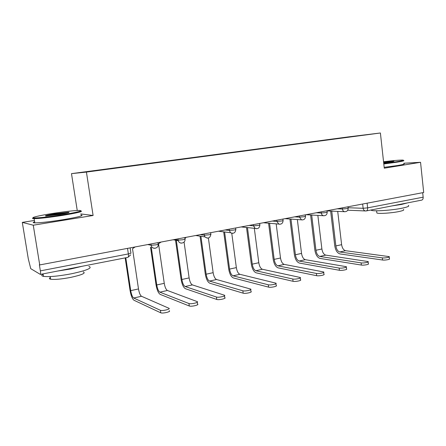 <?xml version="1.0" encoding="UTF-8"?>
<svg xmlns="http://www.w3.org/2000/svg" width="446" height="446" viewBox="0 0 446 446"><rect width="100%" height="100%" fill="white"/><g stroke="black" fill="none" stroke-linecap="round" stroke-linejoin="round"><path stroke-width="0.67" d="M34.426 220.452L22.3 222.387L28.293 258.836L30.752 268.676L40.363 274.413C40.686 274.206 40.686 273.03 40.363 270.873L128.359 253.93C130.505 253.484 131.347 253.15 130.879 252.927L130.132 247.881M77.236 210.479L71.488 173.639L86.424 172.072L380.399 132.986L384.262 168.192L420.55 162.299L423.7 192.505L39.727 264.935L33.26 225.202L93.097 215.485L86.424 172.072M380.399 132.986L348.711 136.855L71.488 173.639M39.727 264.935L39.365 264.746L40.363 270.873M22.3 222.387L33.26 225.202M420.55 162.299L403.825 163.236M422.685 192.694L423.154 197.177C423.232 198.832 422.736 199.819 421.66 200.131L366.294 210.919C367.292 210.612 367.738 209.592 367.632 207.864L423.154 197.177M333.028 139.213L347.886 137.24M332.9 139.035L86.189 171.989L347.897 137.217M80.726 213.924L93.097 215.485M389.207 256.963L389.403 258.747C390.707 259.343 384.959 260.414 382.573 260.012L382.339 257.872C384.72 258.256 390.467 257.197 389.168 256.612L345.55 250.691C343.515 250.089 342.205 248.082 341.619 244.681L337.711 211.387M382.339 257.872L339.774 251.984C337.756 251.366 336.457 249.353 335.866 245.936L331.746 211.114M330.637 211.064L334.751 245.796C335.543 250.384 337.293 253.094 340.003 253.936L382.573 260.012M368.128 261.941L368.335 263.725C369.745 264.35 363.735 265.498 361.372 265.058L361.121 262.878C363.484 263.313 369.494 262.164 368.089 261.557L325.747 255.118C323.774 254.482 322.486 252.436 321.889 248.98L317.847 215.39M361.121 262.878L319.788 256.444C317.831 255.803 316.554 253.746 315.952 250.273L311.682 215.033M310.606 214.972L314.87 250.117C315.679 254.778 317.396 257.548 320.027 258.429L361.372 265.058M346.308 267.093L346.514 268.882C348.042 269.529 341.748 270.772 339.412 270.282L339.15 268.068C341.485 268.548 347.785 267.31 346.258 266.675L305.309 259.678C303.397 259.014 302.137 256.924 301.529 253.417L297.348 219.543M339.15 268.068L299.16 261.055C297.265 260.38 296.01 258.279 295.403 254.75L290.965 219.086M289.928 219.014L294.36 254.582C295.18 259.316 296.863 262.148 299.411 263.068L339.412 270.282M383.744 163.481L396.572 161.742C402.364 160.8 404.472 160.248 402.894 160.081C399.722 160.014 393.277 160.566 383.554 161.736M403.53 160.482C404.873 160.683 402.671 161.251 396.918 162.188L383.8 163.966M383.599 162.154L393.913 161.274L383.694 163.024M392.508 161.77L383.649 162.623M408.33 205.444C409.718 206.124 407.566 207.055 401.879 208.237C391.672 210.334 373.832 211.515 371.362 210.317L370.894 210.021M407.315 202.93L401.472 204.446L392.079 205.896M403.452 209.497C404.461 210.021 402.905 210.713 398.785 211.577C391.449 213.104 378.648 213.918 376.853 213.01L376.781 212.324M403.881 163.777C405.23 164.011 403.028 164.607 397.28 165.561L384.168 167.345M52.678 213.444C39.103 215.552 29.319 217.893 34.303 217.966C39.583 217.91 48.854 216.862 62.122 214.827C77.95 212.173 83.681 210.702 79.316 210.412C73.83 210.557 64.949 211.571 52.678 213.444M80.849 210.908C83.514 211.415 77.342 212.926 62.34 215.429C49.166 217.458 39.766 218.534 34.136 218.646L33.824 218.64C32.268 218.59 32.095 218.334 33.305 217.877M54.93 213.773L68.612 212.251C70.228 212.469 67.24 213.205 59.652 214.465L46.133 216.026C43.959 215.853 46.897 215.106 54.93 213.773M67.876 212.898L55.131 214.348L46.652 216.009M88.882 266.379C92.924 267.884 87.154 270.343 71.572 273.755C58.582 276.185 49.227 277.055 43.518 276.375C41.367 275.946 41.238 275.176 43.145 274.073M82.365 266.229L70.814 268.966L57.573 271.056M83.251 271.915C86.167 273.075 82.003 274.898 70.763 277.39C61.442 279.151 54.73 279.765 50.638 279.224C49.105 278.895 49.015 278.326 50.359 277.512M80.882 214.955C84.796 215.412 78.842 216.996 63.02 219.711C49.857 221.774 40.458 222.833 34.827 222.888C32.714 222.822 32.653 222.459 34.649 221.796M323.701 272.434L323.913 274.218C325.563 274.892 318.962 276.241 316.654 275.695L316.381 273.443C318.689 273.972 325.29 272.634 323.645 271.971L284.208 264.394C282.363 263.697 281.131 261.562 280.506 257.994L276.18 223.853M316.381 273.443L277.852 265.816C276.024 265.102 274.803 262.956 274.178 259.377L269.568 223.279M268.576 223.195L273.175 259.193C274.011 264.004 275.656 266.892 278.109 267.862L316.654 275.695M300.264 277.964L300.481 279.748C302.265 280.45 295.324 281.911 293.061 281.303L292.777 279.012C295.035 279.609 301.981 278.153 300.197 277.468L262.399 269.267C260.626 268.531 259.427 266.351 258.791 262.727L254.315 228.313M292.777 279.012L255.831 270.733C254.081 269.986 252.888 267.795 252.252 264.155L247.463 227.594M246.51 227.493L251.293 263.954C252.146 268.843 253.746 271.798 256.104 272.813L293.061 281.303M275.951 283.701L276.18 285.485C278.103 286.209 270.789 287.798 268.581 287.129L268.28 284.793C270.488 285.451 277.802 283.873 275.879 283.16L239.859 274.301C238.164 273.532 236.993 271.302 236.347 267.617L231.769 233.303M268.28 284.793L233.063 275.818C231.39 275.037 230.231 272.796 229.584 269.089L224.594 231.976M223.691 231.864L228.675 268.877C229.539 273.844 231.1 276.866 233.347 277.93L268.581 287.129M250.713 289.655L250.947 291.433C253.021 292.186 245.306 293.92 243.159 293.178L242.847 290.798C244.988 291.528 252.709 289.805 250.635 289.069L216.539 279.514C214.927 278.7 213.796 276.425 213.138 272.673L208.394 238.047M242.847 290.798L209.508 281.08C207.925 280.261 206.799 277.964 206.141 274.201L200.906 236.291M200.053 236.163L205.277 273.967C206.163 279.023 207.674 282.106 209.804 283.227L243.159 293.178M224.505 295.837L224.745 297.616C226.975 298.391 218.813 300.281 216.75 299.456L216.416 297.036C218.479 297.844 226.646 295.966 224.416 295.207L192.399 284.905C190.882 284.052 189.79 281.721 189.121 277.908L184.07 242.039M216.416 297.036L185.123 286.527C183.635 285.663 182.553 283.316 181.879 279.486L176.332 240.383M184.917 238.554L186.116 237.322M175.568 240.478L181.07 279.229C181.974 284.375 183.429 287.536 185.43 288.713L216.75 299.456M197.26 302.26L197.506 304.044C199.892 304.83 191.306 306.887 189.305 305.995L188.953 303.531C190.955 304.406 199.546 302.36 197.165 301.591L167.406 290.485C165.99 289.593 164.936 287.207 164.256 283.327L158.531 243.756L161.09 242.044M188.937 303.525L159.863 292.169C158.481 291.266 157.444 288.857 156.752 284.961L151.278 247.385M150.542 247.218L156.005 284.687C156.931 289.922 158.324 293.156 160.186 294.388L189.288 305.989L188.953 303.531M169.257 310.756C171.47 311.581 162.868 313.705 160.811 312.83L160.443 310.321C162.5 311.174 171.108 309.067 168.895 308.258L141.505 296.272C140.195 295.33 139.191 292.888 138.494 288.941L132.512 248.684L135.16 246.933M160.343 310.277L133.689 298.017C132.412 297.064 131.419 294.6 130.717 290.63L125.794 257.771M125.17 257.888L130.037 290.335C130.979 295.665 132.306 298.976 134.023 300.275L160.705 312.791M147.788 244.553L151.155 245.278L155.866 244.86C157.929 244.441 158.687 244.135 158.146 243.94L157.956 242.635M174.537 239.508L178.155 240.143L182.882 239.731C184.817 239.335 185.514 239.05 184.962 238.866L184.778 237.573M200.31 234.646L204.201 235.209L208.901 234.791C210.696 234.423 211.337 234.156 210.824 233.988L210.651 232.695M225.169 229.958L229.305 230.448L233.983 230.03C235.644 229.69 236.241 229.445 235.767 229.283L235.594 227.99M249.158 225.431L253.523 225.86L258.167 225.436C259.711 225.124 260.263 224.89 259.828 224.739L259.661 223.452M272.322 221.06L276.899 221.428L281.515 220.999C282.942 220.714 283.455 220.497 283.054 220.357L282.892 219.064M294.7 216.84L299.472 217.146L304.055 216.717L305.493 216.12L305.337 214.833M316.337 212.759L321.282 213.015L325.842 212.58L327.186 212.028L327.029 210.741M337.265 208.812L342.377 209.012L346.899 208.583L348.159 208.065L348.008 206.782M348.12 207.741L363.139 208.293L367.632 207.864L367.103 203.181M362.654 204.023L363.139 208.293C363.378 209.771 364.103 210.651 365.307 210.941L366.06 210.936M150.921 243.962L151.11 245.272C151.651 247.452 153.006 248.444 155.169 248.255M177.971 238.861L178.261 240.662C178.801 242.211 179.844 243.042 181.399 243.148M204.028 233.944L204.881 236.887L207.357 238.17M229.138 229.205L229.305 230.448L230.56 232.728L232.372 233.37M253.367 224.639L253.523 225.86L255.179 228.402L256.506 228.737M276.743 220.224L276.899 221.428L278.806 224.082L279.793 224.266M299.327 215.964L299.472 217.146L301.529 219.839L302.282 219.945M321.148 211.85L321.282 213.015C321.521 214.448 322.235 215.351 323.428 215.713L324.013 215.775M342.244 207.869L342.377 209.012C342.623 210.49 343.348 211.387 344.568 211.699L345.026 211.739M127.528 248.372L128.359 253.93C128.615 255.976 128.47 257.113 127.93 257.353L130.672 254.867M365.698 210.969L347.735 210.205M335.866 245.936L341.619 244.681M339.774 251.984L345.55 250.691M315.952 250.273L321.889 248.98M319.788 256.444L325.747 255.118M295.403 254.75L301.529 253.417M299.16 261.055L305.309 259.678M274.178 259.377L280.506 257.994M277.852 265.816L284.208 264.394M252.252 264.155L258.791 262.727M255.831 270.733L262.399 269.267M229.584 269.089L236.347 267.617M233.063 275.818L239.859 274.301M206.141 274.201L213.138 272.673M209.508 281.08L216.539 279.514M181.879 279.486L189.121 277.908M185.123 286.527L192.399 284.905M156.752 284.961L164.256 283.327M159.863 292.169L167.406 290.485M130.717 290.63L138.494 288.941M133.689 298.017L141.505 296.272M327.052 210.897L344.568 211.699C346.86 211.733 348.064 210.579 348.175 208.237M150.96 243.956L151.155 245.278C151.774 249.632 158.436 248.94 158.185 244.586M306.006 214.704L323.428 215.713C325.814 215.831 327.074 214.66 327.208 212.212M285.016 218.668L301.529 219.839C304.027 220.084 305.359 218.908 305.521 216.321M263.396 222.744L278.806 224.082C281.448 224.511 282.875 223.34 283.082 220.575M241.18 226.936L255.179 228.402C258.005 229.132 259.566 227.99 259.856 224.974M218.512 231.212L230.56 232.728C233.604 233.972 235.354 232.907 235.8 229.534M195.71 235.51L204.881 236.887C208.109 239.028 210.105 238.153 210.863 234.256M173.199 239.758L178.261 240.662C179.404 244.698 185.608 243.287 185.001 239.156M127.93 257.353L40.363 274.413M371.362 210.317L371.323 209.938M376.608 210.796L376.853 213.01M34.303 217.966L33.824 218.64M68.21 212.809L68.612 212.251M43.518 276.375L43.111 273.877M50.208 276.57L50.638 279.224M34.827 222.888L34.136 218.646M160.811 312.83L160.443 310.321"/></g></svg>
